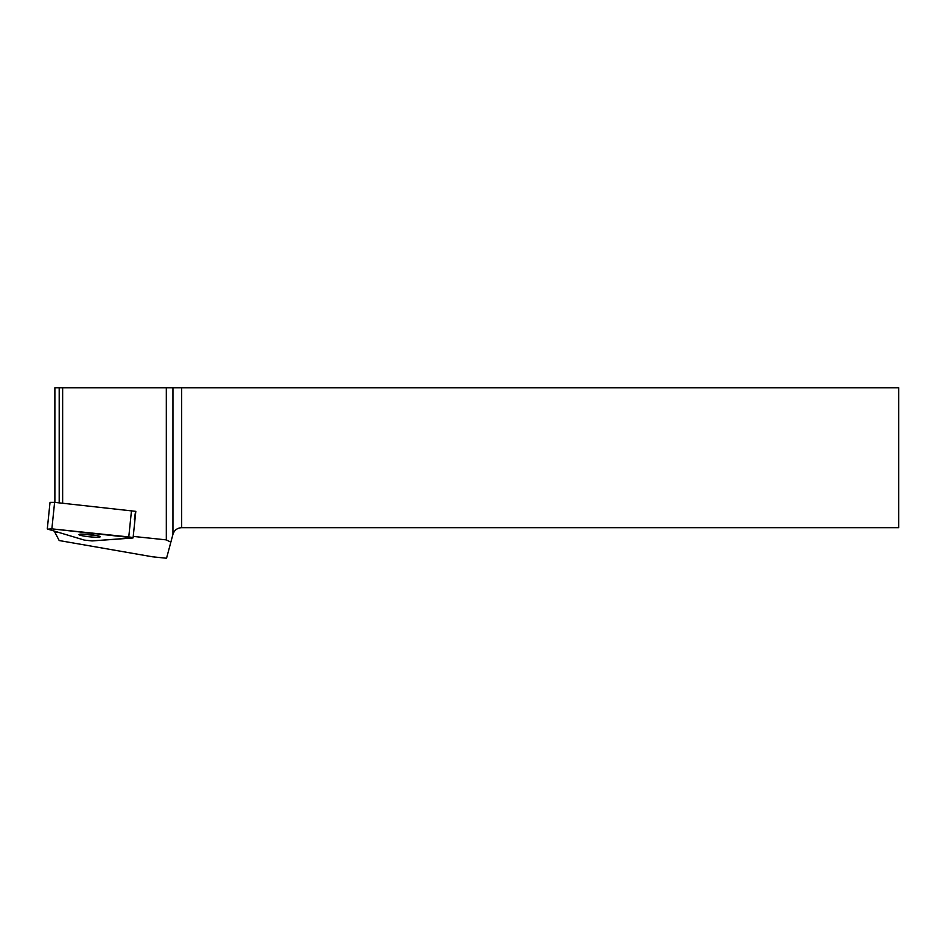 <?xml version="1.0" encoding="UTF-8"?>
<svg xmlns="http://www.w3.org/2000/svg" width="946" height="946" viewBox="0 0 946 946"><rect width="100%" height="100%" fill="white"/><g stroke="black" fill="none" stroke-linecap="round" stroke-linejoin="round"><path stroke-width="1.42" d="M47.3 528.861L50.032 502.361L54.608 502.361L135.822 511.36L133.09 537.86L51.864 528.861L47.832 529.145L84.395 540.107L92.081 540.923L133.09 537.86M80.481 534.147A10.713 1.135 -174.1 0 0 78.908 534.573A10.713 1.135 -174.1 0 0 89.444 536.796A10.713 1.135 -174.1 0 0 100.217 536.772A10.713 1.135 -174.1 0 0 92.519 534.88A10.713 1.135 -174.1 0 0 80.481 534.147M58.877 532.456L54.88 532.279L59.196 540.544L152.412 556.792L166.543 558.246L170.848 542.164L166.307 539.882L133.232 536.417M54.88 502.385L54.88 387.754L166.307 387.754L166.307 539.882M62.649 387.754L62.649 503.201M134.344 519.472L135.562 511.49L134.344 519.472M59.208 387.754L59.208 502.846M54.88 531.262L54.88 532.279M166.307 387.754L898.7 387.754L898.7 527.679L181.632 527.679C177.245 527.963 174.348 530.186 172.941 534.348L170.848 542.164M95.558 535.341A10.713 1.135 5.9 0 1 83.756 534.123M92.081 540.923L132.428 538.038C133.705 537.777 132.487 537.423 128.774 536.938L51.864 528.861L47.832 529.145L84.395 540.107L92.081 540.923M54.608 502.361L51.864 528.861M128.774 536.938L131.506 510.438M172.941 534.348L172.941 387.754M181.632 387.754L181.632 527.679"/></g></svg>
